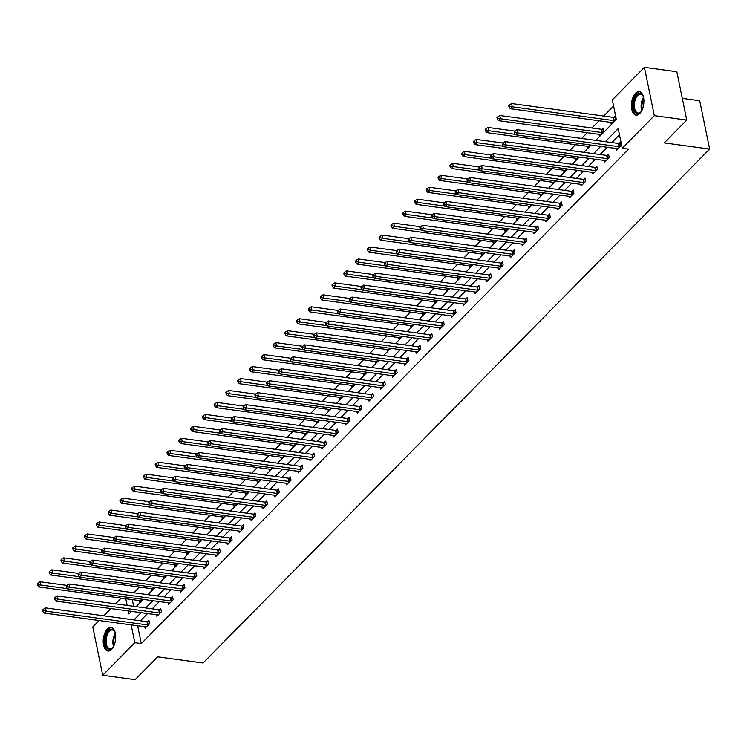 <?xml version="1.0" encoding="UTF-8"?>
<svg xmlns="http://www.w3.org/2000/svg" width="747" height="747" viewBox="0 0 747 747"><rect width="100%" height="100%" fill="white"/><g stroke="black" fill="none" stroke-linecap="round" stroke-linejoin="round"><path stroke-width="1.12" d="M639.759 113.553A11.896 6.097 97.7 0 1 636.061 115.15A11.896 6.097 97.7 0 1 631.42 106.065A11.896 6.097 97.7 0 1 635.576 93.179A11.896 6.097 97.7 0 1 639.264 91.582A11.896 6.097 97.7 0 1 643.914 100.668A11.896 6.097 97.7 0 1 639.759 113.553M111.536 649.414A11.896 6.097 97.7 0 1 107.848 651.01A11.896 6.097 97.7 0 1 103.198 641.925A11.896 6.097 97.7 0 1 107.353 629.039A11.896 6.097 97.7 0 1 111.051 627.443A11.896 6.097 97.7 0 1 115.701 636.528A11.896 6.097 97.7 0 1 111.536 649.414M682.31 98.361L699.724 100.733L709.65 149.073L203.044 663.009L157.645 656.846L135.132 679.686L102.703 675.279L92.777 626.938L99.108 620.524M103.749 615.808L110.892 608.562M115.542 603.847L121.182 598.123M613.576 106.065L603.725 116.056M599.075 120.771L591.941 128.008M587.291 132.733L581.642 138.456M575.507 144.685L569.858 150.408M563.724 156.637L558.074 162.37M551.93 168.598L546.29 174.322M540.146 180.55L534.507 186.283M528.362 192.511L522.723 198.235M516.579 204.463L510.929 210.187M504.795 216.415L499.145 222.148M493.011 228.377L487.361 234.1M481.227 240.329L475.578 246.062M469.443 252.29L463.794 258.014M457.65 264.242L452.01 269.966M445.866 276.194L440.226 281.927M434.082 288.155L428.442 293.879M422.298 300.107L416.649 305.84M410.514 312.069L404.865 317.792M398.73 324.021L393.081 329.744M386.946 335.973L381.297 341.706M375.162 347.934L369.513 353.658M363.369 359.886L357.729 365.619M351.585 371.847L345.945 377.571M339.801 383.799L334.161 389.523M328.017 395.751L322.368 401.484M316.233 407.713L310.584 413.436M304.449 419.665L298.8 425.398M292.665 431.617L287.016 437.35M280.881 443.578L275.232 449.302M269.088 455.53L263.448 461.263M257.304 467.491L251.664 473.215M245.52 479.443L239.871 485.177M233.736 491.395L228.087 497.128M221.952 503.357L216.303 509.081M210.168 515.309L204.519 521.042M198.385 527.27L192.735 532.994M186.601 539.222L180.951 544.955M174.807 551.174L169.167 556.907M163.023 563.135L157.384 568.859M151.239 575.087L145.59 580.821M139.456 587.049L133.806 592.773M595.742 140.371L616.331 119.483L612.307 99.893L644.409 67.314L654.335 115.654L622.232 148.223L618.208 128.633L605.35 141.678M654.335 115.654L686.764 120.062L676.838 71.721L644.409 67.314M132.266 599.626L133.638 606.312M139.409 600.597L139.726 602.157L142.537 599.309M151.193 588.636L151.51 590.205L154.321 587.347M162.977 576.684L163.294 578.253L166.114 575.395M174.761 564.732L175.078 566.291L177.898 563.443M186.545 552.771L186.871 554.339L189.682 551.482M198.328 540.819L198.655 542.378L201.466 539.53M210.112 528.857L210.439 530.426L213.25 527.569M221.906 516.905L222.223 518.474L225.034 515.617M233.69 504.953L234.007 506.513L236.818 503.665M245.474 492.992L245.791 494.561L248.602 491.703M257.257 481.04L257.575 482.599L260.395 479.751M269.041 469.079L269.359 470.647L272.179 467.79M280.825 457.127L281.152 458.695L283.963 455.838M292.609 445.175L292.936 446.734L295.747 443.886M304.393 433.213L304.72 434.782L307.531 431.925M316.186 421.261L316.504 422.821L319.314 419.973M327.97 409.3L328.288 410.869L331.098 408.011M339.754 397.348L340.072 398.917L342.882 396.059M351.538 385.396L351.856 386.955L354.676 384.107M363.322 373.435L363.64 375.003L366.46 372.146M375.106 361.483L375.433 363.042L378.243 360.194M386.89 349.521L387.217 351.09L390.027 348.233M398.674 337.569L399.001 339.138L401.811 336.281M410.467 325.617L410.785 327.177L413.595 324.329M422.251 313.656L422.569 315.225L425.379 312.367M434.035 301.704L434.352 303.263L437.163 300.415M445.819 289.743L446.136 291.311L448.956 288.454M457.603 277.791L457.93 279.359L460.74 276.502M469.387 265.839L469.714 267.398L472.524 264.55M481.171 253.877L481.498 255.446L484.308 252.589M492.964 241.925L493.281 243.485L496.092 240.637M504.748 229.964L505.065 231.533L507.876 228.675M516.532 218.012L516.849 219.581L519.66 216.723M528.316 206.06L528.633 207.619L531.444 204.771M540.1 194.099L540.417 195.667L543.237 192.81M551.884 182.147L552.21 183.706L555.021 180.858M563.668 170.185L563.994 171.754L566.805 168.897M575.451 158.233L575.778 159.802L578.589 156.945M587.245 146.281L587.562 147.841L590.373 144.993M599.029 134.32L599.346 135.889L603.875 131.285L603.212 128.026L601.989 129.259M610.813 122.368L611.13 123.927L615.668 119.333L614.996 116.065L613.773 117.307M137.635 625.753L141.295 643.587L628.713 149.111L622.232 148.223M619.468 134.805L611.83 142.556M607.18 147.271L600.046 154.517M595.396 159.232L588.262 166.469M583.612 171.184L576.479 178.421M571.828 183.136L564.695 190.382M560.045 195.098L552.901 202.334M548.261 207.05L541.117 214.296M536.477 219.011L529.334 226.248M524.683 230.963L517.55 238.2M512.9 242.915L505.766 250.161M501.116 254.876L493.982 262.113M489.332 266.828L482.198 274.074M477.548 278.79L470.414 286.026M465.764 290.742L458.621 297.978M453.98 302.694L446.837 309.94M442.187 314.655L435.053 321.892M430.403 326.607L423.269 333.853M418.619 338.568L411.485 345.805M406.835 350.52L399.701 357.757M395.051 362.472L387.917 369.718M383.267 374.434L376.133 381.67M371.483 386.386L364.34 393.632M359.699 398.347L352.556 405.584M347.906 410.299L340.772 417.536M336.122 422.251L328.988 429.497M324.338 434.212L317.204 441.449M312.554 446.164L305.42 453.41M300.77 458.126L293.636 465.362M288.986 470.078L281.852 477.314M277.202 482.03L270.059 489.276M265.418 493.991L258.275 501.228M253.625 505.943L246.491 513.189M241.841 517.904L234.707 525.141M230.057 529.856L222.923 537.093M218.273 541.808L211.14 549.054M206.489 553.77L199.356 561.006M194.706 565.722L187.572 572.968M182.922 577.683L175.778 584.92M171.138 589.635L163.995 596.872M159.344 601.587L152.211 608.833M147.561 613.548L140.427 620.785M144.769 626.724L145.086 628.292L149.624 623.689L148.952 620.421L147.729 621.663M156.553 614.772L156.879 616.331L161.408 611.737L160.736 608.469L159.513 609.711M168.336 602.81L168.663 604.379L173.192 599.776L172.52 596.517L171.296 597.749M180.12 590.858L180.447 592.418L184.976 587.824L184.304 584.556L183.09 585.797M191.914 578.906L192.231 580.466L196.76 575.872L196.097 572.604L194.874 573.845M203.698 566.945L204.015 568.514L208.553 563.91L207.881 560.642L206.658 561.884M215.481 554.993L215.799 556.552L220.337 551.958L219.665 548.69L218.441 549.932M227.265 543.032L227.583 544.6L232.121 539.997L231.449 536.738L230.225 537.971M239.049 531.08L239.367 532.639L243.905 528.045L243.233 524.777L242.009 526.019M250.833 519.128L251.16 520.687L255.689 516.093L255.016 512.825L253.793 514.067M262.617 507.166L262.944 508.735L267.473 504.132L266.8 500.863L265.577 502.105M274.401 495.214L274.728 496.774L279.257 492.18L278.584 488.911L277.37 490.153M286.194 483.253L286.512 484.822L291.041 480.218L290.378 476.959L289.154 478.192M297.978 471.301L298.296 472.86L302.834 468.266L302.161 464.998L300.938 466.24M309.762 459.349L310.08 460.908L314.618 456.314L313.945 453.046L312.722 454.288M321.546 447.388L321.864 448.956L326.402 444.353L325.729 441.085L324.506 442.327M333.33 435.436L333.657 436.995L338.186 432.401L337.513 429.133L336.29 430.375M345.114 423.474L345.441 425.043L349.969 420.44L349.297 417.181L348.074 418.413M356.898 411.522L357.225 413.082L361.753 408.488L361.081 405.219L359.858 406.461M368.682 399.57L369.009 401.13L373.537 396.536L372.874 393.267L371.651 394.509M380.475 387.609L380.793 389.178L385.321 384.574L384.658 381.306L383.435 382.548M392.259 375.657L392.577 377.216L397.115 372.622L396.442 369.354L395.219 370.596M404.043 363.696L404.36 365.264L408.898 360.661L408.226 357.402L407.003 358.635M415.827 351.744L416.144 353.303L420.682 348.709L420.01 345.441L418.787 346.683M427.611 339.792L427.938 341.351L432.466 336.757L431.794 333.489L430.571 334.731M439.395 327.83L439.722 329.399L444.25 324.796L443.578 321.527L442.355 322.769M451.179 315.878L451.505 317.438L456.034 312.844L455.362 309.575L454.139 310.817M462.972 303.917L463.289 305.486L467.818 300.882L467.155 297.623L465.932 298.856M474.756 291.965L475.073 293.524L479.602 288.93L478.939 285.662L477.716 286.904M486.54 280.013L486.857 281.572L491.395 276.978L490.723 273.71L489.5 274.952M498.324 268.052L498.641 269.62L503.179 265.017L502.507 261.749L501.284 262.991M510.108 256.1L510.425 257.659L514.963 253.065L514.291 249.797L513.068 251.039M521.892 244.138L522.218 245.707L526.747 241.104L526.075 237.845L524.852 239.077M533.675 232.186L534.002 233.746L538.531 229.152L537.859 225.883L536.635 227.125M545.459 220.234L545.786 221.794L550.315 217.2L549.643 213.931L548.419 215.173M557.253 208.273L557.57 209.842L562.099 205.238L561.436 201.97L560.213 203.212M569.037 196.321L569.354 197.88L573.883 193.286L573.22 190.018L571.997 191.26M580.821 184.36L581.138 185.928L585.676 181.325L585.004 178.066L583.781 179.299M592.604 172.408L592.922 173.967L597.46 169.373L596.788 166.105L595.564 167.347M604.388 160.456L604.706 162.015L609.244 157.421L608.572 154.153L607.348 155.395M616.172 148.494L616.499 150.063L621.028 145.46L620.355 142.191L619.132 143.433M686.764 120.062L664.251 142.901L709.65 149.073M141.295 643.587L134.805 642.7L102.703 675.279M131.145 624.875L134.805 642.7M600.7 146.393L593.557 153.63M588.916 158.345L581.773 165.591M577.123 170.307L569.989 177.543M565.339 182.259L558.205 189.495M553.555 194.22L546.421 201.457M541.771 206.172L534.637 213.409M529.987 218.124L522.853 225.37M518.203 230.085L511.069 237.322M506.419 242.037L499.276 249.274M494.635 253.999L487.492 261.235M482.842 265.951L475.708 273.187M471.058 277.903L463.924 285.149M459.274 289.864L452.14 297.101M447.49 301.816L440.356 309.053M435.706 313.768L428.573 321.014M423.923 325.729L416.789 332.966M412.139 337.681L404.995 344.927M400.355 349.643L393.211 356.879M388.561 361.595L381.428 368.831M376.777 373.547L369.644 380.793M364.994 385.508L357.86 392.745M353.21 397.46L346.076 404.706M341.426 409.421L334.292 416.658M329.642 421.373L322.499 428.61M317.858 433.325L310.715 440.571M306.074 445.287L298.931 452.523M294.281 457.239L287.147 464.485M282.497 469.2L275.363 476.437M270.713 481.152L263.579 488.389M258.929 493.104L251.795 500.35M247.145 505.065L240.011 512.302M235.361 517.017L228.218 524.263M223.577 528.979L216.434 536.215M211.784 540.931L204.65 548.167M200 552.883L192.866 560.129M188.216 564.844L181.082 572.081M176.432 576.796L169.298 584.042M164.648 588.757L157.514 595.994M152.864 600.709L145.73 607.946M141.08 612.661L133.937 619.907M128.288 610.925L128.904 613.959L131.472 611.363M136.122 606.648L143.256 599.402M147.906 594.687L155.04 587.45M159.69 582.735L166.824 575.489M171.474 570.773L178.617 563.537M183.258 558.821L190.401 551.585M195.051 546.869L202.185 539.623M206.835 534.908L213.969 527.671M218.619 522.956L225.753 515.719M230.403 510.995L237.537 503.758M242.187 499.043L249.321 491.806M253.971 487.091L261.105 479.845M265.755 475.129L272.898 467.893M277.539 463.177L284.682 455.941M289.332 451.216L296.466 443.979M301.116 439.264L308.25 432.027M312.9 427.312L320.033 420.066M324.684 415.351L331.817 408.114M336.467 403.399L343.601 396.162M348.251 391.437L355.385 384.201M360.035 379.485L367.179 372.249M371.819 367.533L378.962 360.287M383.613 355.572L390.746 348.335M395.396 343.62L402.53 336.383M407.18 331.659L414.314 324.422M418.964 319.707L426.098 312.47M430.748 307.755L437.882 300.509M442.532 295.793L449.675 288.557M454.316 283.841L461.459 276.605M466.1 271.88L473.243 264.643M477.893 259.928L485.027 252.691M489.677 247.976L496.811 240.73M501.461 236.015L508.595 228.778M513.245 224.063L520.379 216.826M525.029 212.101L532.163 204.865M536.813 200.149L543.956 192.913M548.597 188.197L555.74 180.951M560.39 176.236L567.524 168.999M572.174 164.284L579.308 157.047M583.958 152.323L591.092 145.086M125.785 598.749L127.158 605.425M147.626 624.94L146.954 621.672L45.52 607.89L46.193 611.158L147.626 624.94A1.522 0.738 168.4 0 0 148.167 624.95L148.401 624.931M43.737 610.523L43.466 609.216L42.71 609.982L42.981 611.289L43.737 610.523L46.193 611.158L44.306 613.072L145.74 626.854A1.522 0.738 168.4 0 1 146.169 626.976L146.309 627.05M146.954 621.672A1.522 0.738 168.4 0 0 147.495 621.681L149.185 621.541M45.52 607.89L43.466 609.216M42.981 611.289L44.306 613.072M66.941 585.405L40.161 581.764L40.824 585.032L38.937 586.946L140.371 600.728A1.522 0.738 -11.6 0 1 140.8 600.849L140.95 600.924M67.491 588.655L40.824 585.032L38.377 584.397L38.106 583.09L37.35 583.855L37.621 585.162L38.377 584.397M38.937 586.946L37.621 585.162M38.106 583.09L40.161 581.764M113.469 646.697A10.29 5.276 97.7 0 1 112.498 647.976A10.29 5.276 97.7 0 1 106.98 648.256A10.29 5.276 97.7 0 1 106.373 634.315A10.29 5.276 97.7 0 1 114.002 630.477A10.29 5.276 97.7 0 1 114.721 631.617A10.29 5.276 97.7 0 1 115.309 633.101M114.889 631.962A9.534 4.884 -82.3 0 0 114.384 631.224A9.534 4.884 -82.3 0 0 112.414 630.01A9.534 4.884 -82.3 0 0 106.7 636.724A9.534 4.884 -82.3 0 0 107.885 647.686A9.534 4.884 -82.3 0 0 109.856 648.9A9.534 4.884 -82.3 0 0 112.75 647.677M111.779 627.629A11.821 6.06 -82.3 0 0 104.916 636.257A11.821 6.06 -82.3 0 0 106.457 649.573A11.821 6.06 -82.3 0 0 108.604 651.029M641.682 110.827A10.29 5.276 97.7 0 1 640.711 112.106A10.29 5.276 97.7 0 1 640.515 112.321A10.29 5.276 97.7 0 1 633.605 108.679A10.29 5.276 97.7 0 1 636.892 94.692A10.29 5.276 97.7 0 1 642.934 95.756A10.29 5.276 97.7 0 1 643.522 97.241M643.102 96.102A9.534 4.884 -82.3 0 0 640.637 94.15A9.534 4.884 -82.3 0 0 637.677 95.429A9.534 4.884 -82.3 0 0 634.343 105.757A9.534 4.884 -82.3 0 0 638.069 113.04A9.534 4.884 -82.3 0 0 640.963 111.817M640.002 91.769A11.821 6.06 -82.3 0 0 636.621 93.384A11.821 6.06 -82.3 0 0 632.494 105.906A11.821 6.06 -82.3 0 0 636.817 115.159M159.41 612.988L158.737 609.72L57.304 595.938L57.977 599.197L159.41 612.988A1.522 0.738 168.4 0 0 159.951 612.998L160.185 612.979M55.521 598.571L55.25 597.264L54.503 598.03L54.764 599.337L55.521 598.571L57.977 599.197L56.09 601.12L157.524 614.902A1.522 0.738 168.4 0 1 157.953 615.024L158.103 615.089M158.737 609.72A1.522 0.738 168.4 0 0 159.279 609.729L160.969 609.589M57.304 595.938L55.25 597.264M54.764 599.337L56.09 601.12M171.194 601.027L170.531 597.759L69.088 583.977L69.76 587.245L171.194 601.027A1.522 0.738 168.4 0 0 171.735 601.036L171.969 601.018M67.305 586.61L67.043 585.303L66.287 586.068L66.548 587.375L67.305 586.61L69.76 587.245L67.874 589.159L169.308 602.941A1.522 0.738 168.4 0 1 169.737 603.062L169.886 603.137M170.531 597.759A1.522 0.738 168.4 0 0 171.063 597.777L172.753 597.637M69.088 583.977L67.043 585.303M66.548 587.375L67.874 589.159M78.724 573.444L51.945 569.802L52.617 573.07L50.721 574.985L152.164 588.776A1.522 0.738 -11.6 0 1 152.593 588.897L152.733 588.963M79.285 576.693L52.617 573.07L50.161 572.435L49.89 571.128L49.134 571.894L49.405 573.201L50.161 572.435M50.721 574.985L49.405 573.201M49.89 571.128L51.945 569.802M90.518 561.492L63.728 557.85L64.401 561.118L62.505 563.033L163.948 576.815A1.522 0.738 -11.6 0 1 164.377 576.936L164.517 577.011M91.069 564.741L64.401 561.118L61.945 560.483L61.674 559.176L60.918 559.942L61.189 561.249L61.945 560.483M62.505 563.033L61.189 561.249M61.674 559.176L63.728 557.85M182.978 589.075L182.315 585.807L80.872 572.025L81.544 575.293L182.978 589.075A1.522 0.738 168.4 0 0 183.519 589.084L183.753 589.066M79.089 574.658L78.827 573.351L78.071 574.116L78.332 575.423L79.089 574.658L81.544 575.293L79.658 577.207L181.091 590.989A1.522 0.738 168.4 0 1 181.521 591.11L181.67 591.185M182.315 585.807A1.522 0.738 168.4 0 0 182.847 585.816L184.537 585.676M80.872 572.025L78.827 573.351M78.332 575.423L79.658 577.207M194.771 577.114L194.099 573.855L92.665 560.063L93.328 563.331L194.771 577.114A1.522 0.738 168.4 0 0 195.303 577.132L195.537 577.104M90.882 562.696L90.611 561.389L89.855 562.164L90.126 563.462L90.882 562.696L93.328 563.331L91.442 565.246L192.875 579.037A1.522 0.738 168.4 0 1 193.305 579.158L193.454 579.224M194.099 573.855A1.522 0.738 168.4 0 0 194.631 573.864L196.321 573.724M92.665 560.063L90.611 561.389M90.126 563.462L91.442 565.246M206.555 565.162L205.883 561.893L104.449 548.111L105.112 551.379L206.555 565.162A1.522 0.738 168.4 0 0 207.087 565.171L207.33 565.152M102.666 550.744L102.395 549.437L101.639 550.203L101.909 551.51L102.666 550.744L105.112 551.379L103.226 553.294L204.659 567.076A1.522 0.738 168.4 0 1 205.089 567.197L205.238 567.272M205.883 561.893A1.522 0.738 168.4 0 0 206.424 561.903L208.105 561.763M104.449 548.111L102.395 549.437M101.909 551.51L103.226 553.294M102.302 549.531L75.512 545.898L76.185 549.157L74.298 551.081L175.732 564.863A1.522 0.738 -11.6 0 1 176.161 564.984L176.301 565.049M102.853 552.789L76.185 549.157L73.729 548.531L73.458 547.224L72.702 547.99L72.973 549.297L73.729 548.531M74.298 551.081L72.973 549.297M73.458 547.224L75.512 545.898M114.086 537.579L87.296 533.937L87.969 537.205L86.082 539.119L187.516 552.901A1.522 0.738 -11.6 0 1 187.945 553.023L188.095 553.097M114.636 540.828L87.969 537.205L85.513 536.57L85.242 535.263L84.495 536.029L84.756 537.336L85.513 536.57M86.082 539.119L84.756 537.336M85.242 535.263L87.296 533.937M125.87 525.627L99.08 521.985L99.753 525.253L97.866 527.167L199.3 540.949A1.522 0.738 -11.6 0 1 199.729 541.071L199.879 541.145M126.42 528.876L99.753 525.253L97.297 524.618L97.035 523.311L96.279 524.077L96.54 525.384L97.297 524.618M97.866 527.167L96.54 525.384M97.035 523.311L99.08 521.985M218.339 553.21L217.666 549.941L116.233 536.159L116.906 539.418L218.339 553.21A1.522 0.738 168.4 0 0 218.88 553.219L219.114 553.2M114.45 538.792L114.179 537.485L113.423 538.251L113.693 539.558L114.45 538.792L116.906 539.418L115.01 541.342L216.453 555.124A1.522 0.738 168.4 0 1 216.882 555.245L217.022 555.31M217.666 549.941A1.522 0.738 168.4 0 0 218.208 549.951L219.889 549.811M116.233 536.159L114.179 537.485M113.693 539.558L115.01 541.342M137.653 513.665L110.864 510.024L111.536 513.292L109.65 515.206L211.084 528.997A1.522 0.738 -11.6 0 1 211.513 529.119L211.662 529.184M138.204 516.915L111.536 513.292L109.081 512.657L108.819 511.35L108.063 512.115L108.324 513.422L109.081 512.657M109.65 515.206L108.324 513.422M108.819 511.35L110.864 510.024M230.123 541.248L229.45 537.98L128.017 524.198L128.689 527.466L230.123 541.248A1.522 0.738 168.4 0 0 230.664 541.258L230.898 541.239M126.234 526.831L125.963 525.524L125.207 526.29L125.477 527.597L126.234 526.831L128.689 527.466L126.794 529.38L228.237 543.162A1.522 0.738 168.4 0 1 228.666 543.284L228.806 543.358M229.45 537.98A1.522 0.738 168.4 0 0 229.992 537.999L231.682 537.859M128.017 524.198L125.963 525.524M125.477 527.597L126.794 529.38M149.437 501.713L122.657 498.072L123.32 501.34L121.434 503.254L222.867 517.036A1.522 0.738 -11.6 0 1 223.297 517.157L223.446 517.232M149.988 504.963L123.32 501.34L120.874 500.705L120.603 499.398L119.847 500.163L120.118 501.47L120.874 500.705M121.434 503.254L120.118 501.47M120.603 499.398L122.657 498.072M241.907 529.296L241.234 526.028L139.801 512.246L140.473 515.514L241.907 529.296A1.522 0.738 168.4 0 0 242.448 529.306L242.682 529.287M138.018 514.879L137.747 513.572L136.99 514.338L137.261 515.645L138.018 514.879L140.473 515.514L138.587 517.428L240.02 531.21A1.522 0.738 168.4 0 1 240.45 531.332L240.59 531.406M241.234 526.028A1.522 0.738 168.4 0 0 241.776 526.037L243.466 525.897M139.801 512.246L137.747 513.572M137.261 515.645L138.587 517.428M161.221 489.752L134.441 486.12L135.104 489.378L133.218 491.302L234.651 505.084A1.522 0.738 -11.6 0 1 235.081 505.205L235.23 505.271M161.772 493.011L135.104 489.378L132.658 488.753L132.387 487.446L131.631 488.211L131.902 489.518L132.658 488.753M133.218 491.302L131.902 489.518M132.387 487.446L134.441 486.12M253.691 517.335L253.018 514.076L151.585 500.285L152.257 503.553L253.691 517.335A1.522 0.738 168.4 0 0 254.232 517.354L254.466 517.326M149.802 502.918L149.531 501.611L148.784 502.386L149.045 503.683L149.802 502.918L152.257 503.553L150.371 505.467L251.804 519.258A1.522 0.738 168.4 0 1 252.234 519.38L252.383 519.445M253.018 514.076A1.522 0.738 168.4 0 0 253.56 514.085L255.25 513.945M151.585 500.285L149.531 501.611M149.045 503.683L150.371 505.467M173.005 477.8L146.225 474.158L146.898 477.426L145.002 479.341L246.445 493.123A1.522 0.738 -11.6 0 1 246.874 493.244L247.014 493.319M173.565 481.049L146.898 477.426L144.442 476.791L144.171 475.484L143.415 476.25L143.685 477.557L144.442 476.791M145.002 479.341L143.685 477.557M144.171 475.484L146.225 474.158M265.474 505.383L264.812 502.115L163.369 488.333L164.041 491.601L265.474 505.383A1.522 0.738 168.4 0 0 266.016 505.392L266.249 505.374M161.585 490.966L161.324 489.658L160.568 490.424L160.829 491.731L161.585 490.966L164.041 491.601L162.155 493.515L263.588 507.297A1.522 0.738 168.4 0 1 264.018 507.418L264.167 507.493M264.812 502.115A1.522 0.738 168.4 0 0 265.344 502.124L267.034 501.984M163.369 488.333L161.324 489.658M160.829 491.731L162.155 493.515M184.798 465.848L158.009 462.206L158.681 465.474L156.786 467.389L258.229 481.171A1.522 0.738 -11.6 0 1 258.658 481.292L258.798 481.367M185.349 469.097L158.681 465.474L156.226 464.839L155.955 463.532L155.199 464.298L155.469 465.605L156.226 464.839M156.786 467.389L155.469 465.605M155.955 463.532L158.009 462.206M277.258 493.431L276.595 490.163L175.153 476.381L175.825 479.639L277.258 493.431A1.522 0.738 168.4 0 0 277.8 493.44L278.033 493.422M173.369 479.014L173.108 477.707L172.352 478.472L172.622 479.779L173.369 479.014L175.825 479.639L173.939 481.563L275.372 495.345A1.522 0.738 168.4 0 1 275.802 495.466L275.951 495.532M276.595 490.163A1.522 0.738 168.4 0 0 277.128 490.172L278.818 490.032M175.153 476.381L173.108 477.707M172.622 479.779L173.939 481.563M196.582 453.887L169.793 450.245L170.465 453.513L168.579 455.427L270.012 469.219A1.522 0.738 -11.6 0 1 270.442 469.34L270.582 469.405M197.133 457.136L170.465 453.513L168.01 452.878L167.739 451.571L166.983 452.337L167.253 453.644L168.01 452.878M168.579 455.427L167.253 453.644M167.739 451.571L169.793 450.245M289.052 481.47L288.379 478.201L186.946 464.419L187.609 467.687L289.052 481.47A1.522 0.738 168.4 0 0 289.584 481.479L289.817 481.46M185.163 467.052L184.892 465.745L184.135 466.511L184.406 467.818L185.163 467.052L187.609 467.687L185.723 469.602L287.156 483.384A1.522 0.738 168.4 0 1 287.586 483.505L287.735 483.58M288.379 478.201A1.522 0.738 168.4 0 0 288.921 478.22L290.602 478.08M186.946 464.419L184.892 465.745M184.406 467.818L185.723 469.602M208.366 441.935L181.577 438.293L182.249 441.561L180.363 443.475L281.796 457.257A1.522 0.738 -11.6 0 1 282.226 457.379L282.375 457.453M208.917 445.184L182.249 441.561L179.794 440.926L179.523 439.619L178.776 440.385L179.037 441.692L179.794 440.926M180.363 443.475L179.037 441.692M179.523 439.619L181.577 438.293M300.836 469.518L300.163 466.249L198.73 452.467L199.393 455.735L300.836 469.518A1.522 0.738 168.4 0 0 301.368 469.527L301.611 469.508M196.947 455.1L196.676 453.793L195.919 454.559L196.19 455.866L196.947 455.1L199.393 455.735L197.507 457.65L298.94 471.432A1.522 0.738 168.4 0 1 299.37 471.553L299.519 471.628M300.163 466.249A1.522 0.738 168.4 0 0 300.705 466.259L302.386 466.119M198.73 452.467L196.676 453.793M196.19 455.866L197.507 457.65M220.15 429.973L193.361 426.341L194.033 429.6L192.147 431.523L293.58 445.305A1.522 0.738 -11.6 0 1 294.01 445.427L294.159 445.492M220.701 433.232L194.033 429.6L191.577 428.974L191.316 427.667L190.56 428.433L190.821 429.74L191.577 428.974M192.147 431.523L190.821 429.74M191.316 427.667L193.361 426.341M312.62 457.556L311.947 454.297L210.514 440.506L211.186 443.774L312.62 457.556A1.522 0.738 168.4 0 0 313.161 457.575L313.395 457.547M208.73 443.139L208.46 441.832L207.703 442.607L207.974 443.905L208.73 443.139L211.186 443.774L209.291 445.688L310.733 459.48A1.522 0.738 168.4 0 1 311.163 459.601L311.303 459.666M311.947 454.297A1.522 0.738 168.4 0 0 312.489 454.307L314.179 454.167M210.514 440.506L208.46 441.832M207.974 443.905L209.291 445.688M231.934 418.021L205.145 414.38L205.817 417.648L203.931 419.562L305.364 433.344A1.522 0.738 -11.6 0 1 305.794 433.465L305.943 433.54M232.485 421.271L205.817 417.648L203.361 417.013L203.1 415.705L202.344 416.471L202.614 417.778L203.361 417.013M203.931 419.562L202.614 417.778M203.1 415.705L205.145 414.38M324.403 445.604L323.731 442.336L222.298 428.554L222.97 431.822L324.403 445.604A1.522 0.738 168.4 0 0 324.945 445.614L325.178 445.595M220.514 431.187L220.244 429.88L219.487 430.645L219.758 431.953L220.514 431.187L222.97 431.822L221.075 433.736L322.517 447.518A1.522 0.738 168.4 0 1 322.947 447.64L323.087 447.714M323.731 442.336A1.522 0.738 168.4 0 0 324.273 442.345L325.963 442.205M222.298 428.554L220.244 429.88M219.758 431.953L221.075 433.736M243.718 406.069L216.938 402.428L217.601 405.696L215.715 407.61L317.148 421.392A1.522 0.738 -11.6 0 1 317.578 421.513L317.727 421.588M244.269 409.319L217.601 405.696L215.155 405.061L214.884 403.753L214.128 404.519L214.398 405.826L215.155 405.061M215.715 407.61L214.398 405.826M214.884 403.753L216.938 402.428M336.187 433.652L335.515 430.384L234.082 416.602L234.754 419.861L336.187 433.652A1.522 0.738 168.4 0 0 336.729 433.662L336.962 433.643M232.298 419.235L232.028 417.928L231.271 418.693L231.542 420.001L232.298 419.235L234.754 419.861L232.868 421.784L334.301 435.566A1.522 0.738 168.4 0 1 334.731 435.688L334.871 435.753M335.515 430.384A1.522 0.738 168.4 0 0 336.057 430.393L337.747 430.253M234.082 416.602L232.028 417.928M231.542 420.001L232.868 421.784M255.502 394.108L228.722 390.466L229.385 393.734L227.499 395.649L328.932 409.44A1.522 0.738 -11.6 0 1 329.362 409.561L329.511 409.627M256.053 397.357L229.385 393.734L226.939 393.099L226.668 391.792L225.911 392.558L226.182 393.865L226.939 393.099M227.499 395.649L226.182 393.865M226.668 391.792L228.722 390.466M347.971 421.691L347.299 418.423L245.866 404.641L246.538 407.909L347.971 421.691A1.522 0.738 168.4 0 0 348.513 421.7L348.746 421.682M244.082 407.274L243.811 405.966L243.064 406.732L243.326 408.039L244.082 407.274L246.538 407.909L244.652 409.823L346.085 423.605A1.522 0.738 168.4 0 1 346.515 423.726L346.664 423.801M347.299 418.423A1.522 0.738 168.4 0 0 347.841 418.441L349.531 418.301M245.866 404.641L243.811 405.966M243.326 408.039L244.652 409.823M267.286 382.156L240.506 378.514L241.178 381.782L239.283 383.697L340.725 397.479A1.522 0.738 -11.6 0 1 341.155 397.6L341.295 397.675M267.846 385.405L241.178 381.782L238.723 381.147L238.452 379.84L237.695 380.606L237.966 381.913L238.723 381.147M239.283 383.697L237.966 381.913M238.452 379.84L240.506 378.514M359.755 409.739L359.092 406.471L257.65 392.689L258.322 395.957L359.755 409.739A1.522 0.738 168.4 0 0 360.297 409.748L360.53 409.729M255.866 395.322L255.605 394.014L254.848 394.78L255.11 396.087L255.866 395.322L258.322 395.957L256.436 397.871L357.869 411.653A1.522 0.738 168.4 0 1 358.299 411.774L358.448 411.849M359.092 406.471A1.522 0.738 168.4 0 0 359.624 406.48L361.315 406.34M257.65 392.689L255.605 394.014M255.11 396.087L256.436 397.871M279.079 370.195L252.29 366.562L252.962 369.821L251.067 371.745L352.509 385.527A1.522 0.738 -11.6 0 1 352.939 385.648L353.079 385.713M279.63 373.453L252.962 369.821L250.506 369.195L250.236 367.888L249.479 368.654L249.75 369.961L250.506 369.195M251.067 371.745L249.75 369.961M250.236 367.888L252.29 366.562M371.548 397.777L370.876 394.519L269.434 380.727L270.106 383.995L371.548 397.777A1.522 0.738 168.4 0 0 372.081 397.796L372.314 397.768M267.65 383.36L267.389 382.053L266.632 382.828L266.903 384.126L267.65 383.36L270.106 383.995L268.22 385.91L369.653 399.701A1.522 0.738 168.4 0 1 370.082 399.822L370.232 399.888M370.876 394.519A1.522 0.738 168.4 0 0 371.408 394.528L373.098 394.388M269.434 380.727L267.389 382.053M266.903 384.126L268.22 385.91M290.863 358.243L264.074 354.601L264.746 357.869L262.86 359.783L364.293 373.565A1.522 0.738 -11.6 0 1 364.723 373.687L364.863 373.761M291.414 361.492L264.746 357.869L262.29 357.234L262.02 355.927L261.263 356.692L261.534 358L262.29 357.234M262.86 359.783L261.534 358M262.02 355.927L264.074 354.601M383.332 385.825L382.66 382.557L281.227 368.775L281.89 372.043L383.332 385.825A1.522 0.738 168.4 0 0 383.865 385.835L384.098 385.816M279.443 371.408L279.173 370.101L278.416 370.867L278.687 372.174L279.443 371.408L281.89 372.043L280.004 373.958L381.437 387.74A1.522 0.738 168.4 0 1 381.866 387.861L382.016 387.936M382.66 382.557A1.522 0.738 168.4 0 0 383.202 382.567L384.882 382.427M281.227 368.775L279.173 370.101M278.687 372.174L280.004 373.958M302.647 346.291L275.858 342.649L276.53 345.917L274.644 347.831L376.077 361.613A1.522 0.738 -11.6 0 1 376.507 361.735L376.656 361.809M303.198 349.54L276.53 345.917L274.074 345.282L273.804 343.975L273.057 344.74L273.318 346.048L274.074 345.282M274.644 347.831L273.318 346.048M273.804 343.975L275.858 342.649M395.116 373.873L394.444 370.605L293.011 356.823L293.683 360.082L395.116 373.873A1.522 0.738 168.4 0 0 395.649 373.883L395.891 373.864M291.227 359.456L290.957 358.149L290.2 358.915L290.471 360.222L291.227 359.456L293.683 360.082L291.788 362.006L393.221 375.788A1.522 0.738 168.4 0 1 393.66 375.909L393.8 375.974M394.444 370.605A1.522 0.738 168.4 0 0 394.986 370.615L396.666 370.475M293.011 356.823L290.957 358.149M290.471 360.222L291.788 362.006M314.431 334.329L287.642 330.688L288.314 333.956L286.428 335.87L387.861 349.661A1.522 0.738 -11.6 0 1 388.291 349.783L388.44 349.848M314.982 337.579L288.314 333.956L285.858 333.321L285.597 332.013L284.84 332.779L285.102 334.086L285.858 333.321M286.428 335.87L285.102 334.086M285.597 332.013L287.642 330.688M406.9 361.912L406.228 358.644L304.795 344.862L305.467 348.13L406.9 361.912A1.522 0.738 168.4 0 0 407.442 361.922L407.675 361.903M303.011 347.495L302.74 346.188L301.984 346.953L302.255 348.261L303.011 347.495L305.467 348.13L303.571 350.044L405.014 363.826A1.522 0.738 168.4 0 1 405.444 363.948L405.584 364.022M406.228 358.644A1.522 0.738 168.4 0 0 406.77 358.663L408.46 358.523M304.795 344.862L302.74 346.188M302.255 348.261L303.571 350.044M326.215 322.377L299.426 318.736L300.098 322.004L298.212 323.918L399.645 337.7A1.522 0.738 -11.6 0 1 400.075 337.821L400.224 337.896M326.766 325.627L300.098 322.004L297.642 321.369L297.381 320.061L296.624 320.827L296.895 322.134L297.642 321.369M298.212 323.918L296.895 322.134M297.381 320.061L299.426 318.736M418.684 349.96L418.012 346.692L316.579 332.91L317.251 336.178L418.684 349.96A1.522 0.738 168.4 0 0 419.226 349.969L419.459 349.951M314.795 335.543L314.524 334.236L313.768 335.001L314.039 336.309L314.795 335.543L317.251 336.178L315.365 338.092L416.798 351.874A1.522 0.738 168.4 0 1 417.228 351.996L417.368 352.07M418.012 346.692A1.522 0.738 168.4 0 0 418.553 346.701L420.244 346.561M316.579 332.91L314.524 334.236M314.039 336.309L315.365 338.092M337.999 310.416L311.219 306.784L311.882 310.042L309.996 311.966L411.429 325.748A1.522 0.738 -11.6 0 1 411.858 325.869L412.008 325.935M338.55 313.675L311.882 310.042L309.435 309.417L309.165 308.109L308.408 308.875L308.679 310.182L309.435 309.417M309.996 311.966L308.679 310.182M309.165 308.109L311.219 306.784M430.468 337.999L429.796 334.74L328.363 320.958L329.035 324.217L430.468 337.999A1.522 0.738 168.4 0 0 431.01 338.017L431.243 337.989M326.579 323.582L326.308 322.274L325.552 323.049L325.823 324.347L326.579 323.582L329.035 324.217L327.149 326.131L428.582 339.922A1.522 0.738 168.4 0 1 429.011 340.044L429.151 340.109M429.796 334.74A1.522 0.738 168.4 0 0 430.337 334.749L432.027 334.609M328.363 320.958L326.308 322.274M325.823 324.347L327.149 326.131M349.783 298.464L323.003 294.822L323.675 298.09L321.78 300.005L423.213 313.787A1.522 0.738 -11.6 0 1 423.642 313.908L423.792 313.983M350.343 301.713L323.675 298.09L321.219 297.455L320.949 296.148L320.192 296.914L320.463 298.221L321.219 297.455M321.78 300.005L320.463 298.221M320.949 296.148L323.003 294.822M442.252 326.047L441.58 322.779L340.146 308.997L340.819 312.265L442.252 326.047A1.522 0.738 168.4 0 0 442.794 326.056L443.027 326.037M338.363 311.63L338.102 310.322L337.345 311.088L337.607 312.395L338.363 311.63L340.819 312.265L338.933 314.179L440.366 327.961A1.522 0.738 168.4 0 1 440.795 328.082L440.945 328.157M441.58 322.779A1.522 0.738 168.4 0 0 442.121 322.788L443.811 322.648M340.146 308.997L338.102 310.322M337.607 312.395L338.933 314.179M361.567 286.512L334.787 282.87L335.459 286.138L333.564 288.053L435.006 301.835A1.522 0.738 -11.6 0 1 435.436 301.956L435.576 302.031M362.127 289.761L335.459 286.138L333.003 285.503L332.732 284.196L331.976 284.962L332.247 286.269L333.003 285.503M333.564 288.053L332.247 286.269M332.732 284.196L334.787 282.87M454.036 314.095L453.373 310.827L351.93 297.045L352.603 300.303L454.036 314.095A1.522 0.738 168.4 0 0 454.578 314.104L454.811 314.085M350.147 299.678L349.885 298.37L349.129 299.136L349.391 300.443L350.147 299.678L352.603 300.303L350.716 302.227L452.15 316.009A1.522 0.738 168.4 0 1 452.579 316.13L452.729 316.196M453.373 310.827A1.522 0.738 168.4 0 0 453.905 310.836L455.595 310.696M351.93 297.045L349.885 298.37M349.391 300.443L350.716 302.227M373.36 274.551L346.571 270.909L347.243 274.177L345.357 276.091L446.79 289.883A1.522 0.738 -11.6 0 1 447.22 290.004L447.36 290.069M373.911 277.8L347.243 274.177L344.787 273.542L344.516 272.235L343.76 273L344.031 274.308L344.787 273.542M345.357 276.091L344.031 274.308M344.516 272.235L346.571 270.909M465.829 302.133L465.157 298.865L363.714 285.083L364.387 288.351L465.829 302.133A1.522 0.738 168.4 0 0 466.361 302.143L466.595 302.124M361.931 287.716L361.669 286.409L360.913 287.175L361.184 288.482L361.931 287.716L364.387 288.351L362.5 290.266L463.934 304.048A1.522 0.738 168.4 0 1 464.363 304.169L464.513 304.244M465.157 298.865A1.522 0.738 168.4 0 0 465.689 298.884L467.379 298.744M363.714 285.083L361.669 286.409M361.184 288.482L362.5 290.266M385.144 262.599L358.355 258.957L359.027 262.225L357.141 264.139L458.574 277.921A1.522 0.738 -11.6 0 1 459.003 278.043L459.144 278.117M385.695 265.848L359.027 262.225L356.571 261.59L356.3 260.283L355.544 261.048L355.815 262.356L356.571 261.59M357.141 264.139L355.815 262.356M356.3 260.283L358.355 258.957M477.613 290.181L476.941 286.913L375.508 273.131L376.171 276.399L477.613 290.181A1.522 0.738 168.4 0 0 478.145 290.191L478.388 290.172M373.724 275.764L373.453 274.457L372.697 275.223L372.968 276.53L373.724 275.764L376.171 276.399L374.284 278.314L475.718 292.096A1.522 0.738 168.4 0 1 476.147 292.217L476.297 292.292M476.941 286.913A1.522 0.738 168.4 0 0 477.482 286.923L479.163 286.783M375.508 273.131L373.453 274.457M372.968 276.53L374.284 278.314M396.928 250.637L370.138 247.005L370.811 250.264L368.925 252.187L470.358 265.969A1.522 0.738 -11.6 0 1 470.787 266.091L470.937 266.156M397.479 253.896L370.811 250.264L368.355 249.638L368.084 248.331L367.337 249.096L367.599 250.404L368.355 249.638M368.925 252.187L367.599 250.404M368.084 248.331L370.138 247.005M489.397 278.22L488.725 274.961L387.291 261.179L387.964 264.438L489.397 278.22A1.522 0.738 168.4 0 0 489.929 278.239L490.172 278.211M385.508 263.803L385.237 262.496L384.481 263.271L384.752 264.569L385.508 263.803L387.964 264.438L386.068 266.352L487.511 280.144A1.522 0.738 168.4 0 1 487.94 280.265L488.08 280.33M488.725 274.961A1.522 0.738 168.4 0 0 489.266 274.971L490.947 274.831M387.291 261.179L385.237 262.496M384.752 264.569L386.068 266.352M408.712 238.685L381.922 235.044L382.595 238.312L380.709 240.226L482.142 254.008A1.522 0.738 -11.6 0 1 482.571 254.129L482.721 254.204M409.263 241.935L382.595 238.312L380.139 237.677L379.878 236.369L379.121 237.135L379.383 238.442L380.139 237.677M380.709 240.226L379.383 238.442M379.878 236.369L381.922 235.044M501.181 266.268L500.509 263L399.075 249.218L399.748 252.486L501.181 266.268A1.522 0.738 168.4 0 0 501.723 266.277L501.956 266.259M397.292 251.851L397.021 250.544L396.265 251.309L396.536 252.617L397.292 251.851L399.748 252.486L397.852 254.4L499.295 268.182A1.522 0.738 168.4 0 1 499.724 268.304L499.864 268.378M500.509 263A1.522 0.738 168.4 0 0 501.05 263.009L502.74 262.869M399.075 249.218L397.021 250.544M396.536 252.617L397.852 254.4M420.496 226.733L393.706 223.092L394.379 226.36L392.492 228.274L493.926 242.056A1.522 0.738 -11.6 0 1 494.355 242.177L494.505 242.252M421.047 229.983L394.379 226.36L391.923 225.725L391.661 224.417L390.905 225.183L391.176 226.49L391.923 225.725M392.492 228.274L391.176 226.49M391.661 224.417L393.706 223.092M512.965 254.316L512.293 251.048L410.859 237.266L411.532 240.525L512.965 254.316A1.522 0.738 168.4 0 0 513.506 254.325L513.74 254.307M409.076 239.899L408.805 238.592L408.049 239.357L408.32 240.665L409.076 239.899L411.532 240.525L409.645 242.448L511.079 256.23A1.522 0.738 168.4 0 1 511.508 256.352L511.648 256.417M512.293 251.048A1.522 0.738 168.4 0 0 512.834 251.057L514.524 250.917M410.859 237.266L408.805 238.592M408.32 240.665L409.645 242.448M432.28 214.772L405.5 211.13L406.163 214.398L404.276 216.313L505.71 230.104A1.522 0.738 -11.6 0 1 506.139 230.225L506.289 230.291M432.83 218.021L406.163 214.398L403.716 213.763L403.445 212.456L402.689 213.231L402.96 214.529L403.716 213.763M404.276 216.313L402.96 214.529M403.445 212.456L405.5 211.13M524.749 242.355L524.077 239.087L422.643 225.305L423.316 228.573L524.749 242.355A1.522 0.738 168.4 0 0 525.29 242.364L525.524 242.345M420.86 227.938L420.589 226.63L419.833 227.396L420.103 228.703L420.86 227.938L423.316 228.573L421.429 230.487L522.863 244.269A1.522 0.738 168.4 0 1 523.292 244.39L523.442 244.465M524.077 239.087A1.522 0.738 168.4 0 0 524.618 239.105L526.308 238.965M422.643 225.305L420.589 226.63M420.103 228.703L421.429 230.487M444.063 202.82L417.284 199.178L417.956 202.446L416.06 204.361L517.503 218.143A1.522 0.738 -11.6 0 1 517.932 218.264L518.073 218.339M444.624 206.069L417.956 202.446L415.5 201.811L415.229 200.504L414.473 201.27L414.744 202.577L415.5 201.811M416.06 204.361L414.744 202.577M415.229 200.504L417.284 199.178M536.533 230.403L535.86 227.135L434.427 213.353L435.099 216.621L536.533 230.403A1.522 0.738 168.4 0 0 537.074 230.412L537.308 230.393M432.644 215.986L432.382 214.678L431.626 215.444L431.887 216.751L432.644 215.986L435.099 216.621L433.213 218.535L534.647 232.317A1.522 0.738 168.4 0 1 535.076 232.438L535.226 232.513M535.86 227.135A1.522 0.738 168.4 0 0 536.402 227.144L538.092 227.004M434.427 213.353L432.382 214.678M431.887 216.751L433.213 218.535M455.857 190.858L429.067 187.226L429.74 190.485L427.844 192.409L529.287 206.191A1.522 0.738 -11.6 0 1 529.716 206.312L529.856 206.377M456.408 194.117L429.74 190.485L427.284 189.859L427.013 188.552L426.257 189.318L426.528 190.625L427.284 189.859M427.844 192.409L426.528 190.625M427.013 188.552L429.067 187.226M548.317 218.441L547.654 215.183L446.211 201.401L446.883 204.659L548.317 218.441A1.522 0.738 168.4 0 0 548.858 218.46L549.092 218.432M444.428 204.024L444.166 202.717L443.41 203.492L443.671 204.79L444.428 204.024L446.883 204.659L444.997 206.574L546.431 220.365A1.522 0.738 168.4 0 1 546.86 220.486L547.009 220.552M547.654 215.183A1.522 0.738 168.4 0 0 548.186 215.192L549.876 215.052M446.211 201.401L444.166 202.717M443.671 204.79L444.997 206.574M467.641 178.906L440.851 175.265L441.524 178.533L439.638 180.447L541.071 194.229A1.522 0.738 -11.6 0 1 541.5 194.351L541.64 194.425M468.192 182.156L441.524 178.533L439.068 177.898L438.797 176.591L438.041 177.356L438.312 178.664L439.068 177.898M439.638 180.447L438.312 178.664M438.797 176.591L440.851 175.265M560.11 206.489L559.438 203.221L458.004 189.439L458.667 192.707L560.11 206.489A1.522 0.738 168.4 0 0 560.642 206.499L560.876 206.48M456.221 192.072L455.95 190.765L455.194 191.531L455.465 192.838L456.221 192.072L458.667 192.707L456.781 194.622L558.214 208.404A1.522 0.738 168.4 0 1 558.644 208.525L558.793 208.6M559.438 203.221A1.522 0.738 168.4 0 0 559.97 203.231L561.66 203.091M458.004 189.439L455.95 190.765M455.465 192.838L456.781 194.622M479.425 166.954L452.635 163.313L453.308 166.581L451.421 168.495L552.855 182.277A1.522 0.738 -11.6 0 1 553.284 182.399L553.434 182.473M479.976 170.204L453.308 166.581L450.852 165.946L450.581 164.639L449.825 165.404L450.096 166.712L450.852 165.946M451.421 168.495L450.096 166.712M450.581 164.639L452.635 163.313M571.894 194.537L571.222 191.269L469.788 177.487L470.451 180.746L571.894 194.537A1.522 0.738 168.4 0 0 572.426 194.547L572.669 194.528M468.005 180.12L467.734 178.813L466.978 179.579L467.248 180.886L468.005 180.12L470.451 180.746L468.565 182.67L569.998 196.452A1.522 0.738 168.4 0 1 570.428 196.573L570.577 196.638M571.222 191.269A1.522 0.738 168.4 0 0 571.763 191.279L573.444 191.139M469.788 177.487L467.734 178.813M467.248 180.886L468.565 182.67M491.209 154.993L464.419 151.352L465.092 154.62L463.205 156.534L564.639 170.325A1.522 0.738 -11.6 0 1 565.068 170.447L565.218 170.512M491.759 158.243L465.092 154.62L462.636 153.985L462.374 152.677L461.618 153.452L461.879 154.75L462.636 153.985M463.205 156.534L461.879 154.75M462.374 152.677L464.419 151.352M583.678 182.576L583.005 179.308L481.572 165.526L482.245 168.794L583.678 182.576A1.522 0.738 168.4 0 0 584.219 182.585L584.453 182.567M479.789 168.159L479.518 166.852L478.762 167.617L479.032 168.925L479.789 168.159L482.245 168.794L480.349 170.708L581.792 184.49A1.522 0.738 168.4 0 1 582.221 184.612L582.361 184.686M583.005 179.308A1.522 0.738 168.4 0 0 583.547 179.327L585.228 179.187M481.572 165.526L479.518 166.852M479.032 168.925L480.349 170.708M502.992 143.041L476.203 139.4L476.875 142.668L474.989 144.582L576.423 158.364A1.522 0.738 -11.6 0 1 576.852 158.485L577.001 158.56M503.543 146.291L476.875 142.668L474.42 142.033L474.158 140.725L473.402 141.491L473.663 142.798L474.42 142.033M474.989 144.582L473.663 142.798M474.158 140.725L476.203 139.4M595.462 170.624L594.789 167.356L493.356 153.574L494.028 156.842L595.462 170.624A1.522 0.738 168.4 0 0 596.003 170.633L596.237 170.615M491.573 156.207L491.302 154.9L490.546 155.665L490.816 156.973L491.573 156.207L494.028 156.842L492.133 158.756L593.576 172.538A1.522 0.738 168.4 0 1 594.005 172.66L594.145 172.734M594.789 167.356A1.522 0.738 168.4 0 0 595.331 167.365L597.021 167.225M493.356 153.574L491.302 154.9M490.816 156.973L492.133 158.756M514.776 131.08L487.996 127.448L488.659 130.706L486.773 132.63L588.206 146.412A1.522 0.738 -11.6 0 1 588.636 146.533L588.785 146.599M515.327 134.339L488.659 130.706L486.204 130.081L485.942 128.773L485.186 129.539L485.457 130.846L486.204 130.081M486.773 132.63L485.457 130.846M485.942 128.773L487.996 127.448M607.246 158.663L606.573 155.404L505.14 141.622L505.812 144.881L607.246 158.663A1.522 0.738 168.4 0 0 607.787 158.681L608.021 158.653M503.357 144.246L503.086 142.938L502.329 143.713L502.6 145.011L503.357 144.246L505.812 144.881L503.926 146.795L605.359 160.586A1.522 0.738 168.4 0 1 605.789 160.708L605.929 160.773M606.573 155.404A1.522 0.738 168.4 0 0 607.115 155.413L608.805 155.273M505.14 141.622L503.086 142.938M502.6 145.011L503.926 146.795M603.436 129.147L601.755 129.287A1.522 0.738 -11.6 0 1 601.214 129.268L499.78 115.486L500.443 118.754L498.557 120.669L599.99 134.451A1.522 0.738 -11.6 0 1 600.42 134.572L600.569 134.647M602.661 132.527L602.418 132.546A1.522 0.738 -11.6 0 1 601.886 132.536L500.443 118.754L497.997 118.119L497.726 116.812L496.97 117.578L497.241 118.885L497.997 118.119M498.557 120.669L497.241 118.885M497.726 116.812L499.78 115.486M619.03 146.711L618.357 143.443L516.924 129.661L517.596 132.929L619.03 146.711A1.522 0.738 168.4 0 0 619.571 146.72L619.805 146.701M515.141 132.294L514.87 130.986L514.123 131.752L514.384 133.059L515.141 132.294L517.596 132.929L515.71 134.843L617.143 148.625A1.522 0.738 168.4 0 1 617.573 148.746L617.722 148.821M618.357 143.443A1.522 0.738 168.4 0 0 618.899 143.452L620.589 143.312M516.924 129.661L514.87 130.986M514.384 133.059L515.71 134.843M615.22 117.186L613.539 117.326A1.522 0.738 -11.6 0 1 612.998 117.316L511.564 103.534L512.237 106.802L510.341 108.717L611.784 122.499A1.522 0.738 -11.6 0 1 612.213 122.62L612.353 122.695M614.445 120.575L614.211 120.594A1.522 0.738 -11.6 0 1 613.67 120.584L512.237 106.802L509.781 106.167L509.51 104.86L508.754 105.626L509.024 106.933L509.781 106.167M510.341 108.717L509.024 106.933M509.51 104.86L511.564 103.534M148.167 624.95L147.495 621.681M113.544 646.538A9.534 4.884 97.7 0 1 115.346 633.279M115.542 634.455A9.216 4.725 -82.3 0 0 114.048 645.455M641.757 110.677A9.534 4.884 97.7 0 1 643.559 97.409M643.755 98.595A9.216 4.725 -82.3 0 0 642.261 109.594M159.951 612.998L159.279 609.729M171.735 601.036L171.063 597.777M183.519 589.084L182.847 585.816M195.303 577.132L194.631 573.864M207.087 565.171L206.424 561.903M218.88 553.219L218.208 549.951M230.664 541.258L229.992 537.999M242.448 529.306L241.776 526.037M254.232 517.354L253.56 514.085M266.016 505.392L265.344 502.124M277.8 493.44L277.128 490.172M289.584 481.479L288.921 478.22M301.368 469.527L300.705 466.259M313.161 457.575L312.489 454.307M324.945 445.614L324.273 442.345M336.729 433.662L336.057 430.393M348.513 421.7L347.841 418.441M360.297 409.748L359.624 406.48M372.081 397.796L371.408 394.528M383.865 385.835L383.202 382.567M395.649 373.883L394.986 370.615M407.442 361.922L406.77 358.663M419.226 349.969L418.553 346.701M431.01 338.017L430.337 334.749M442.794 326.056L442.121 322.788M454.578 314.104L453.905 310.836M466.361 302.143L465.689 298.884M478.145 290.191L477.482 286.923M489.929 278.239L489.266 274.971M501.723 266.277L501.05 263.009M513.506 254.325L512.834 251.057M525.29 242.364L524.618 239.105M537.074 230.412L536.402 227.144M548.858 218.46L548.186 215.192M560.642 206.499L559.97 203.231M572.426 194.547L571.763 191.279M584.219 182.585L583.547 179.327M596.003 170.633L595.331 167.365M607.787 158.681L607.115 155.413M601.755 129.287L602.418 132.546M601.214 129.268L601.886 132.536M619.571 146.72L618.899 143.452M613.539 117.326L614.211 120.594M612.998 117.316L613.67 120.584"/></g></svg>
